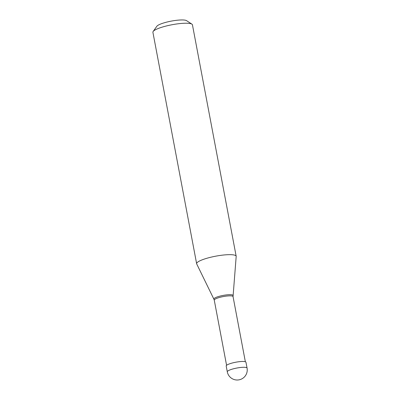 <?xml version="1.0" encoding="UTF-8"?>
<svg xmlns="http://www.w3.org/2000/svg" width="400" height="400" viewBox="0 0 400 400"><rect width="100%" height="100%" fill="white"/><g stroke="black" fill="none" stroke-linecap="round" stroke-linejoin="round"><path stroke-width="0.6" d="M227.295 371.82L226.195 366A10.06 1.935 169.3 0 1 232.665 362.905A10.06 1.935 169.3 0 1 243.845 361.5A10.06 1.935 -10.7 0 1 245.965 362.265L247.065 368.085A10.06 1.935 -10.7 0 0 244.94 367.32A10.06 1.935 169.3 0 0 233.765 368.72A10.06 1.935 169.3 0 0 227.295 371.82A10.06 10.06 0 0 0 236.47 379.985A10.06 10.06 0 0 0 247.065 368.085M226.58 365.31L214.265 300.15A9.555 1.84 169.3 0 1 220.415 297.21A9.555 1.84 169.3 0 1 231.03 295.875A9.555 1.84 -10.7 0 1 233.045 296.6A9.555 1.84 -10.7 0 1 233.05 296.63L236.18 256.46A20.115 3.875 -10.7 0 0 236.17 256.255L192.44 24.825A20.115 3.875 -10.7 0 0 191.915 24.15A20.115 3.875 -10.7 0 0 188.2 23.3A20.115 3.875 169.3 0 0 167.71 25.65A20.115 3.875 169.3 0 0 153.15 31.475A20.115 3.875 169.3 0 0 152.905 32.295L196.635 263.725A20.115 3.875 169.3 0 0 196.7 263.92L213.89 299.17A9.76 1.88 169.3 0 1 219.9 296.135A9.76 1.88 169.3 0 1 230.975 294.71A9.76 1.88 -10.7 0 1 233.04 295.55M196.635 263.725A20.115 3.875 169.3 0 1 209.575 257.535A20.115 3.875 169.3 0 1 231.93 254.73A20.115 3.875 -10.7 0 1 236.17 256.255M153.15 31.475L156.85 26.27A15.425 2.97 169.3 0 1 168.015 21.8A15.425 2.97 169.3 0 1 183.72 20A15.425 2.97 -10.7 0 1 186.57 20.655L191.915 24.15M214.265 300.15A9.555 1.84 169.3 0 0 214.275 300.18L213.89 299.17M245.355 361.765L233.045 296.6"/></g></svg>
